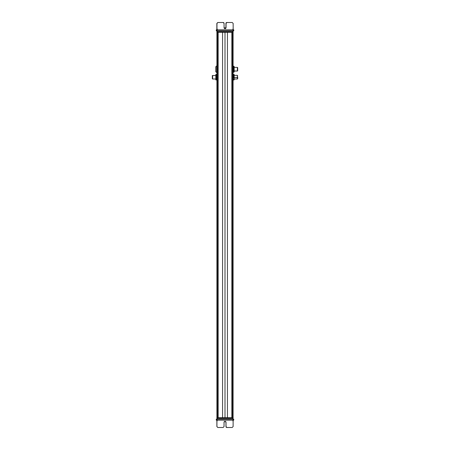 <?xml version="1.0" encoding="UTF-8"?>
<svg xmlns="http://www.w3.org/2000/svg" width="450" height="450" viewBox="0 0 450 450"><rect width="100%" height="100%" fill="white"/><g stroke="black" fill="none" stroke-linecap="round" stroke-linejoin="round"><path stroke-width="0.67" d="M233.094 417.724L233.094 32.276L233.094 417.724L216.906 417.724L216.906 32.276L216.906 417.724L233.094 417.724L233.094 418.337L216.906 418.337L217.215 418.337L217.215 419.254L217.215 418.337L233.094 418.337L233.094 419.254L233.094 417.724M232.976 417.724L232.976 32.276L232.976 417.724M232.222 417.724L232.222 32.276L232.222 417.724M232.155 413.145L232.155 36.855L232.155 413.145M231.947 417.724L231.947 32.276L231.947 417.724M231.857 417.724L231.857 32.276L231.857 417.724M227.436 417.724L227.436 32.276L227.436 417.724M225 417.724L225 32.276L225 417.724M222.564 417.724L222.564 32.276L222.564 417.724M218.143 417.724L218.143 32.276L218.143 417.724M218.053 417.724L218.053 32.276L218.053 417.724M217.845 413.145L217.845 36.855L217.845 413.145M217.778 417.724L217.778 32.276L217.778 417.724M217.024 417.724L217.024 32.276L217.024 417.724M212.327 75.555L212.327 78.789L212.631 79.003L212.631 75.516L215.837 75.516L212.327 75.555L212.631 75.707L212.327 75.707L212.327 78.632L212.327 75.707M212.631 75.516L212.631 78.829M216.754 78.621L216.754 74.424M216.506 74.374L216.084 74.374L215.837 75.724L215.837 79.92L216.754 79.92L215.837 79.92L216.506 79.869L216.754 78.469L216.754 79.92L216.084 79.869L215.837 78.469L216.084 74.374L216.506 74.374L216.754 75.724L216.506 77.068L216.084 77.068L216.506 77.068L216.754 78.469L216.506 79.869L216.906 79.003L216.906 419.254L217.215 419.254M215.837 78.137L216.084 74.374M215.837 74.424L216.084 79.971M215.837 79.92L215.837 78.621M216.664 65.869L216.664 72.591L215.747 71.674L215.747 66.786L216.906 65.869L215.747 66.786L215.747 71.674L216.664 72.591L216.664 65.869M216.906 72.591L216.906 75.341L216.906 72.591M233.246 67.483L233.494 69.75L233.916 69.75L234.163 70.976L237.369 70.999L234.163 70.999L234.163 71.944L233.916 71.685L234.163 71.944L233.494 72.203L233.246 70.976L233.494 72.203L233.916 72.203L234.163 70.976L234.141 72.017M237.369 67.461L237.369 70.999L237.369 67.461M237.673 67.669L237.673 70.791L237.673 67.612L237.369 67.612L237.673 67.612M237.673 70.791L237.369 70.791L237.673 70.791M233.246 71.038L233.246 68.265L233.494 72.203L233.494 66.257L233.094 67.399M233.494 66.257L233.916 66.257L233.246 66.482L233.246 67.933M234.163 71.944L234.163 66.482L234.163 68.265L233.916 66.78L233.494 66.78L234.163 66.521L234.163 68.265L233.246 70.976M234.163 70.976L233.916 66.257M234.163 66.521L234.163 67.483M234.163 67.421L234.163 71.038M234.163 77.507L237.369 77.507L237.369 79.003L234.163 79.003L233.916 74.424L234.163 79.92L233.246 79.92L233.246 78.547L233.246 79.92L233.246 78.547L233.494 79.92L233.916 79.92L234.163 78.547L234.163 79.92L234.163 75.341L237.369 75.341L237.369 77.507L234.163 77.507M237.369 77.507L237.369 76.837M237.673 77.468L237.673 76.877L237.369 77.468L237.673 77.468L237.673 78.789L237.369 78.789L237.673 78.789M233.246 75.797L233.246 78.547L233.246 75.797L233.246 78.547L233.494 77.169L233.916 77.169L233.494 77.169L233.246 75.797L233.494 74.424L233.246 75.797M233.246 75.724L233.246 74.424L234.163 74.424L234.163 75.797L233.916 74.424L233.494 74.424M233.246 78.621L233.494 79.92M234.112 75.201L234.163 74.424L233.494 74.374L234.163 74.424L234.163 79.92L234.163 75.797L234.163 79.92L233.246 79.92L233.246 79.003M217.17 31.663L216.866 31.663L216.866 30.746L216.906 32.276L216.906 30.746L217.209 30.746L217.209 31.663L216.906 31.663L216.906 30.746L216.906 31.663L232.785 31.663L232.785 30.746L233.089 30.746L216.298 30.746L216.298 29.829L216.956 29.829L216.298 29.829L216.298 30.746L233.083 30.746M233.089 30.746L233.089 31.663L232.785 31.663L233.167 30.746L233.156 23.417L233.167 30.746L216.934 30.746L216.934 29.829L216.934 30.746M233.173 29.829L216.968 29.829L216.962 23.417L216.962 30.746L216.968 29.829L233.156 29.829M216.512 30.746L216.512 29.829M216.962 29.374L216.968 23.417L217.884 22.5L223.149 22.5L224.066 23.417L224.066 27.692L225.062 28.688L226.052 27.692L226.052 23.417L226.969 22.5L232.239 22.5L233.156 23.417L232.239 22.5L226.963 22.5L226.046 23.417L226.046 27.692L225.056 28.688A0.99 0.99 90 0 0 226.046 27.692L226.046 23.417A0.917 0.917 -90 0 1 226.963 22.5L232.234 22.5L226.963 22.5L226.052 23.417L226.046 27.692A0.99 0.99 -90 0 1 225.062 28.688L225.062 28.688A0.99 0.99 -90 0 1 224.066 27.692L224.066 23.417A0.917 0.917 90 0 0 223.149 22.5L217.879 22.5L216.962 23.417L217.879 22.5L216.962 23.417L216.962 29.374M233.556 29.829L233.556 30.746L233.556 29.829M233.758 29.829L233.758 30.746L233.758 29.829M216.298 30.746L216.298 29.829M216.872 29.829L216.849 29.374L216.855 29.829M232.785 30.746L232.785 31.663L217.209 31.663L217.209 30.746L232.695 30.746M233.094 31.663L233.094 32.276L233.094 31.663L233.094 32.276L233.094 31.663L232.791 31.663L233.094 32.276L217.209 32.276L232.791 32.276L232.791 31.663M233.134 30.746L233.134 31.663M226.035 27.844L224.078 27.844L226.035 27.844M216.906 32.276L217.209 32.276L216.906 32.276L216.906 65.869L216.906 32.276M217.209 31.663L217.209 32.276L217.209 31.663M232.076 36.855L232.076 32.276L232.222 36.855M233.111 420.171L233.522 420.171L233.117 420.171L233.117 419.254L216.906 419.254L216.906 418.337L217.209 418.337L217.209 417.724L216.906 418.337L216.906 79.003M232.791 419.254L232.791 418.337L232.791 419.254M216.906 419.254L216.906 418.337L216.906 419.254L216.484 419.254L216.911 419.254L216.928 420.171L216.27 420.171L216.911 420.171L216.911 419.254L233.73 419.254L233.73 420.171L233.522 419.254L233.111 419.254M216.484 419.254L216.484 420.171L216.484 419.254M233.73 419.254L233.73 420.171L233.73 419.254M233.117 426.583L233.117 420.171L216.928 420.171L216.928 426.583L216.928 420.171L233.117 420.171L233.117 426.583L232.2 427.5L226.935 427.5L226.018 426.583L226.018 422.308L225.023 421.312L224.032 422.308L224.032 426.583L223.116 427.5L217.845 427.5L216.928 426.583L217.845 427.5L223.116 427.5L217.845 427.5L216.928 426.583L217.845 427.5L223.116 427.5L224.032 426.583L224.032 422.308A0.99 0.99 -90 0 1 225.023 421.312L226.013 422.308L226.013 426.583L226.929 427.5L232.2 427.5L233.117 426.583M233.117 419.254L233.117 420.171M216.484 420.171L216.27 419.254L216.27 420.171M226.013 422.308A0.99 0.99 90 0 0 225.023 421.312L225.023 421.312A0.99 0.99 -90 0 1 226.018 422.308L226.018 426.583L226.018 422.308M226.018 426.583L226.018 426.583A0.917 0.917 90 0 0 226.935 427.5L226.929 427.5A0.917 0.917 -90 0 1 226.013 426.583M226.935 427.5L232.2 427.5L226.935 427.5M232.841 420.171L233.359 420.171L232.841 420.171M233.404 420.171L232.841 420.84M232.791 418.337L232.791 417.724L232.791 418.337M233.494 74.374L233.246 75.876M233.494 79.971L233.916 79.971M212.327 76.877L212.327 77.468M216.849 23.417L216.844 29.396L216.844 23.417L217.761 22.5L223.037 22.5L217.761 22.5L216.849 23.417M232.116 22.5L226.856 22.5L225.934 23.417L225.922 27.844L225.939 23.417L226.856 22.5L232.121 22.5L226.856 22.5A0.917 0.917 90 0 0 225.939 23.417L225.939 27.692A0.99 0.99 -90 0 1 225.928 27.844A0.99 0.99 90 0 0 225.934 27.692L225.934 23.417A0.917 0.917 -90 0 1 226.851 22.5L232.116 22.5M216.72 29.829L217.294 29.16M233.246 70.684L233.246 71.977L233.094 71.061M233.246 67.781L233.494 66.431M216.906 418.337L216.906 417.724L216.906 418.337M216.883 420.632L216.883 426.583L216.883 420.632L216.883 426.583L217.8 427.5L223.065 427.5L217.8 427.5L216.883 426.583L217.8 427.5L216.883 426.583L216.883 420.632M224.977 421.312L225.968 422.308L225.968 426.583L226.884 427.5L232.155 427.5L226.884 427.5L225.973 426.583L225.973 422.308L224.977 421.312M226.884 427.5L232.155 427.5L226.884 427.5L225.973 426.583A0.917 0.917 90 0 0 226.884 427.5M225.973 422.308L225.973 426.583L225.968 422.308A0.99 0.99 90 0 0 225 421.318A0.99 0.99 -90 0 1 225.973 422.308M217.159 420.171L216.658 420.171L217.159 420.171L216.658 420.171L217.159 420.171L216.658 420.171L217.215 420.84M216.596 420.171L217.159 420.84M217.209 417.724L216.906 417.724M212.631 79.003L215.837 79.003M237.369 71.061L234.163 71.061M237.369 67.399L234.163 67.399M237.673 70.847L237.369 70.847L237.673 70.847M237.673 75.555L237.369 75.555M233.415 29.829L232.847 29.16M237.369 79.003L234.163 79.003M216.585 29.829L217.153 29.16M216.866 31.663L216.866 30.746"/></g></svg>
